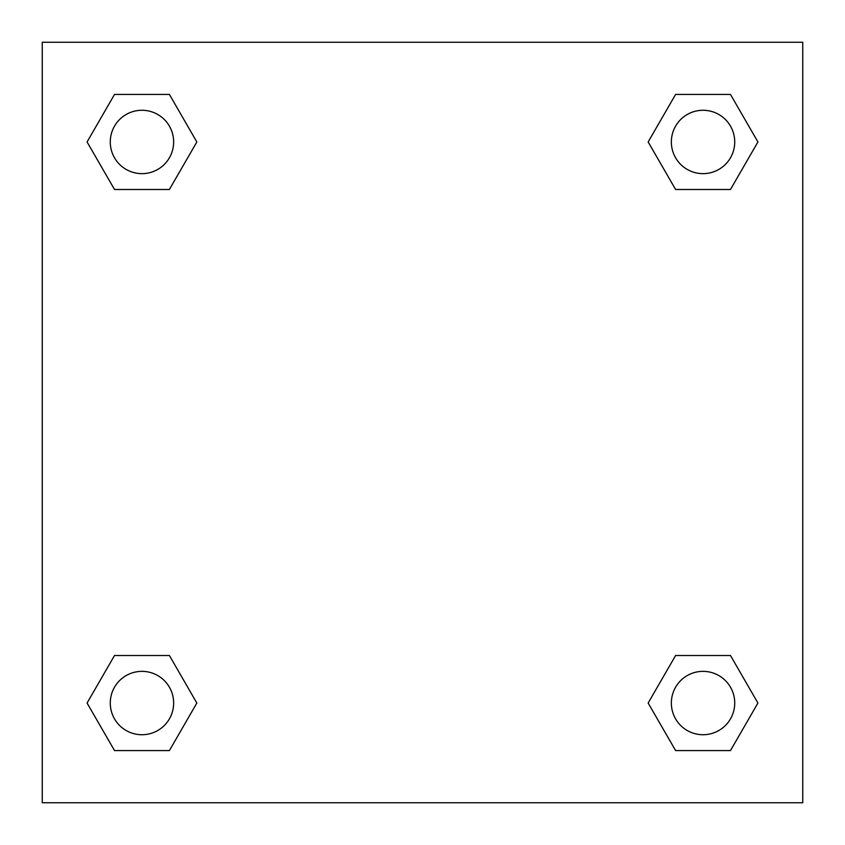 <?xml version="1.0" encoding="UTF-8"?>
<svg xmlns="http://www.w3.org/2000/svg" width="845" height="845" viewBox="0 0 845 845"><rect width="100%" height="100%" fill="white"/><g stroke="black" fill="none" stroke-linecap="round" stroke-linejoin="round"><path stroke-width="1.27" d="M730.481 189.491L675.599 189.491L730.481 189.491L757.923 141.96L730.481 189.491L675.599 189.491L648.157 141.96L675.599 94.429L648.157 141.96M114.519 94.429L169.401 94.429L114.519 94.429L169.401 94.429L196.843 141.96L169.401 189.491L114.519 189.491L169.401 189.491L114.519 189.491L87.077 141.96L114.519 94.429L87.077 141.96M114.519 655.509L169.401 655.509L114.519 655.509L87.077 703.04L114.519 655.509L169.401 655.509L196.843 703.04L169.401 750.571L114.519 750.571L169.401 750.571L114.519 750.571L87.077 703.04M695.773 655.509L675.599 655.509L695.773 655.509L675.599 655.509L648.157 703.04L675.599 655.509L730.481 655.509L675.599 655.509L730.481 655.509L757.923 703.04L730.481 750.571L675.599 750.571L730.481 750.571L675.599 750.571L648.157 703.04M802.75 42.25L42.25 42.25L42.25 802.75L802.75 802.75L802.75 42.25M675.599 94.429L730.481 94.429L675.599 94.429L730.481 94.429L757.923 141.96M734.727 703.04A31.687 31.687 0 0 0 687.196 675.599A31.687 31.687 0 0 0 687.196 730.481A31.687 31.687 0 0 0 734.727 703.04M173.647 703.04A31.687 31.687 0 0 0 126.116 675.599A31.687 31.687 0 0 0 126.116 730.481A31.687 31.687 0 0 0 173.647 703.04M734.727 141.96A31.687 31.687 0 0 0 687.196 114.519A31.687 31.687 0 0 0 687.196 169.401A31.687 31.687 0 0 0 734.727 141.96M173.647 141.96A31.687 31.687 0 0 0 126.116 114.519A31.687 31.687 0 0 0 126.116 169.401A31.687 31.687 0 0 0 173.647 141.96M149.227 655.509L169.401 655.509M695.773 189.491L675.599 189.491M169.401 189.491L149.227 189.491"/></g></svg>
